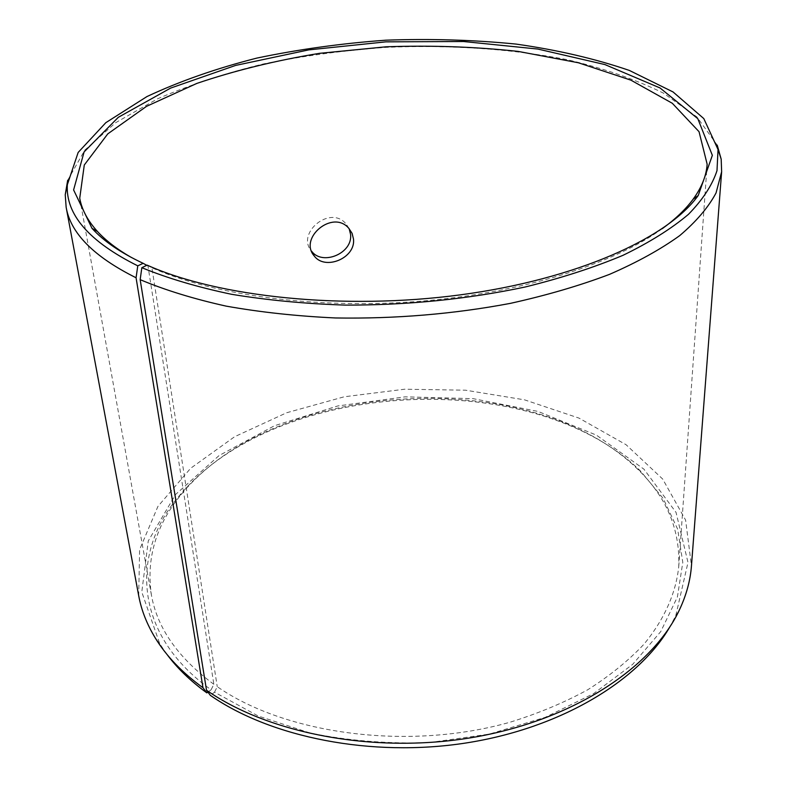 <?xml version="1.0" encoding="UTF-8"?>
<svg xmlns="http://www.w3.org/2000/svg" width="787" height="787" viewBox="0 0 787 787"><rect width="100%" height="100%" fill="white"/><g stroke="black" fill="none" stroke-linecap="round" stroke-linejoin="round"><path stroke-width="0.59" stroke-dasharray="3.94 2.95" d="M146.756 265.317L147.976 265.986L213.857 684.306L211.093 689.786C132.718 633.83 130.701 552.415 179.042 496.105C275.224 379.029 532.337 365.099 640.598 471.108L663.185 498.486L677.676 529.208L682.791 562.43L677.4 597.018L660.775 631.558L632.689 664.346L593.693 693.563L545.165 717.36L489.366 734.094L429.318 742.584C388.237 743.981 348.582 740.823 310.344 733.1L258.175 715.993L214.526 692.196L210.316 695.324M213.857 684.306C178 657.784 157.184 628.036 151.419 595.051C146.018 558.249 156.131 524.526 181.758 493.872C276.434 378.38 531.068 364.588 637.657 469.19C666.441 496.882 680.145 529.326 678.748 566.492C676.053 592.7 664.503 619.32 643.776 644.425C628.331 660.785 609.669 675.895 587.781 689.737C564.24 702.614 538.357 713.435 510.143 722.181C408.719 751.014 285.897 734.478 217.242 686.667L214.526 692.196M166.972 654.4L159.722 643.717L141.788 592.05L148.271 540.964L175.511 494.551L219.061 455.575L274.515 425.718L337.771 405.964L405.118 396.845L473.066 398.645L538.082 411.444L596.438 435.132L643.943 469.18L676.033 512.376L687.995 562.469L675.748 615.768L669.688 627.17M211.093 689.786L207.906 692.078M138.709 595.769L139.604 549.641L157.931 506.405L190.641 468.285L234.575 436.746L286.704 412.732L344.263 396.776L404.705 389.211L465.619 390.204L524.555 399.845L578.976 418.094L626.058 444.704L662.703 479.067L685.595 520.069L691.458 565.833M67.672 180.302L84.77 150.13L115.689 122.674L157.577 98.808C189.933 84.819 225.407 73.142 263.989 63.796C303.664 55.828 344.401 50.348 386.191 47.368C448.954 44.662 510.832 48.686 566.974 59.615C603.147 68.144 635.237 79.28 663.254 93.023L696.948 116.978L717.213 145.133M147.139 265.13L151.901 267.777L217.242 686.667M147.976 265.986L131.311 257.438M662.27 228.683C613.555 264.147 520.974 293.305 418.418 301.382C315.862 309.38 213.484 295.292 151.901 267.777M349.192 228.771L346.005 223.842C330.038 204.551 295.843 233.355 311.514 251.122L311.603 251.279M181.758 493.872L179.042 496.105M637.657 469.19L640.598 471.108M675.748 615.768L679.535 609.65M159.722 643.717L155.305 638.041M79.733 198.196L151.419 595.051M707.149 164.217L678.748 566.492M348.907 228.437L346.005 223.842"/><path stroke-width="1.18" d="M207.906 692.078L206.824 692.865C190.543 681.06 177.262 668.242 166.972 654.4M669.688 627.17C638.444 680.903 560.836 728.182 466.14 742.967C371.494 757.704 270.689 737.419 210.316 695.324L206.528 690.238L140.165 279.66L141.837 267.688L147.139 265.13C217.999 297.043 343.84 310.452 460.385 294.85C577.038 279.247 667.789 237.959 698.226 195.501L712.353 155.344L697.813 118.67L660.047 87.967L604.937 64.583L537.875 49.06L463.513 41.514L385.896 41.849L308.691 49.896L235.579 65.429L170.592 88.105L118.325 117.302L84.101 151.901L73.604 189.933L91.99 228.328C103.569 241.078 120.618 252.735 143.155 263.32L146.756 265.317M206.824 692.865L202.987 687.74C182.23 672.659 166.332 656.092 155.305 638.041C146.884 624.209 141.355 610.122 138.709 595.769L66.147 207.256L65.242 194.714L67.672 180.302M717.213 145.133L721.187 159.19L721.64 171.763L691.458 565.833C690.376 580.383 686.402 594.992 679.535 609.65C653.102 666.432 575.7 718.875 476.696 736.76C377.77 754.635 269.892 734.419 206.528 690.238M202.987 687.74L136.072 277.762L137.774 265.839C89.108 241.579 65.616 214.556 67.318 184.758L78.149 152.462L105.842 122.664L146.962 96.555C179.81 81.189 216.425 68.371 256.828 58.1C298.558 49.365 341.548 43.393 385.807 40.186C430.155 38.593 473.538 39.881 515.967 44.072C557.235 49.915 595.031 58.7 629.334 70.427L673.042 91.941L703.794 118.581L718.039 149.51L716.996 170.661C712.235 185.191 702.712 199.75 688.438 214.349C671.36 228.761 649.57 242.406 623.078 255.283C594.057 267.482 561.397 278.067 525.106 287.019C467.655 299.158 407.823 305.189 345.611 305.11C305.346 303.812 267.295 300.201 231.476 294.279C197.576 287.157 167.69 278.293 141.837 267.688M136.072 277.762C93.899 256.739 70.584 233.237 66.147 207.256M721.64 171.763L716.062 192.913C708.418 207.296 696.308 221.521 679.712 235.618C660.539 249.44 637.106 262.366 609.433 274.397C579.527 285.711 546.503 295.361 510.369 303.369C453.607 314.072 395.34 318.942 335.577 317.968C296.915 316.177 260.458 312.232 226.194 306.133C193.759 298.932 165.083 290.108 140.165 279.66M137.774 265.839L143.155 263.32M131.311 257.438C117.135 249.302 105.861 240.645 97.47 231.486C87.642 220.626 81.73 209.529 79.733 198.196L84.288 164.995L107.78 133.869L146.51 106.353L196.839 83.412C234.91 70.525 275.775 60.51 319.424 53.349L386.161 46.797C431.266 45.223 475.259 46.758 518.151 51.401L578.337 62.753L630.849 80.126L672.324 103.294L699.043 131.695L707.149 164.217C706.392 175.698 701.719 187.365 693.111 199.229C685.762 209.244 675.492 219.061 662.27 228.683M353.501 239.1C355.763 258.205 324.883 270.826 314.18 255.883C298.45 238.048 332.871 209.047 348.907 228.437L352.104 233.375L353.501 239.1M311.573 251.191C322.316 266.006 352.832 253.483 350.579 234.447L349.192 228.771M67.318 184.758L65.242 194.714M718.039 149.51L721.187 159.19M693.111 199.229L698.226 195.501M97.47 231.486L91.99 228.328M314.18 255.883L311.603 251.279"/></g></svg>
